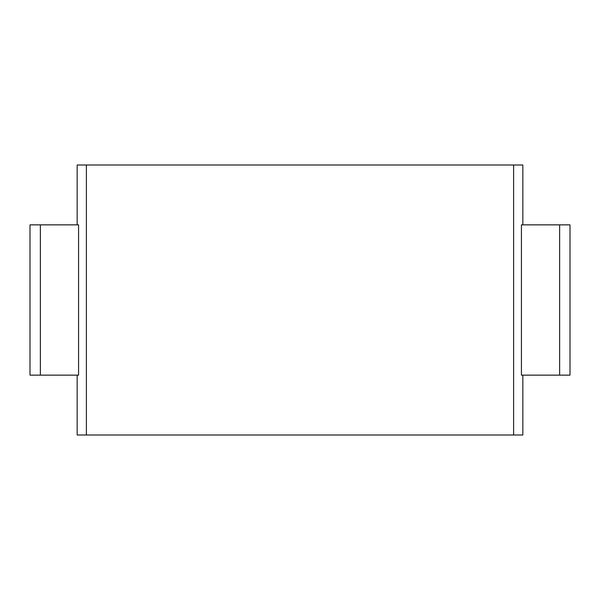 <?xml version="1.0" encoding="UTF-8"?>
<svg xmlns="http://www.w3.org/2000/svg" width="600" height="600" viewBox="0 0 600 600"><rect width="100%" height="100%" fill="white"/><g stroke="black" fill="none" stroke-linecap="round" stroke-linejoin="round"><path stroke-width="0.9" d="M522.84 224.858L522.84 165L77.16 165L77.16 224.858M86.385 165L86.385 435L77.16 435L77.16 375.142M78.578 224.858L78.578 375.142L30 375.142L30 224.858L78.578 224.858M559.635 224.858L570 224.858L570 375.142L521.423 375.142L521.423 224.858L559.635 224.858L559.635 375.142M522.84 375.142L522.84 435L86.385 435M513.615 165L513.615 435M40.365 375.142L40.365 224.858"/></g></svg>
